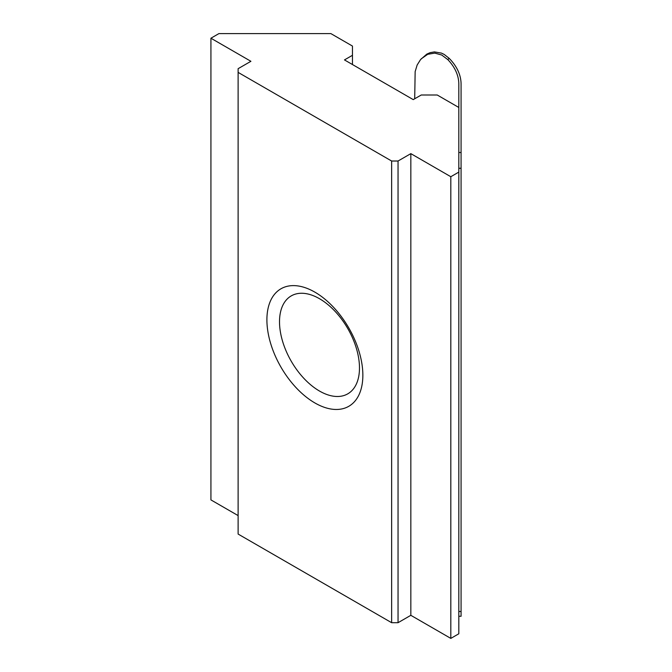 <?xml version="1.0" encoding="UTF-8"?>
<svg xmlns="http://www.w3.org/2000/svg" width="672" height="672" viewBox="0 0 672 672"><rect width="100%" height="100%" fill="white"/><g stroke="black" fill="none" stroke-linecap="round" stroke-linejoin="round"><path stroke-width="1.01" d="M461.076 152.519L458.816 152.519L458.816 84.244A88.208 50.929 0 0 0 447.829 59.632L449.106 58.279A90.468 52.231 180 0 1 461.076 84.244L461.076 611.495L458.816 611.495M458.816 616.274L461.076 616.274L461.076 611.495M414.7 98.776L415.153 71.593L417.144 65.024L420.554 59.581L426.821 54.104L430.156 52.651L434.406 51.904L441.496 53.122L444.192 54.432L449.106 58.279M447.829 59.632L441.706 55.003L434.759 53.113L427.736 54.298L421.252 58.808M458.816 172.099L458.816 107.47L437.228 95.004L421.235 95.004L413.238 99.616L344.467 59.917L352.464 55.297L352.464 46.066L330.868 33.6L218.921 33.6L210.924 38.22L250.908 61.303L238.115 68.687L238.115 72.383L391.642 161.02L398.042 161.02L410.836 153.636L450.82 176.719L458.816 172.099L458.816 633.78L450.82 638.4L450.82 176.719M398.042 161.02L398.042 622.7L391.642 622.7L238.115 534.064L238.115 72.383M238.115 515.592L210.924 499.901L210.924 38.22M391.642 622.7L391.642 161.02M314.874 402.94A67.855 39.178 -120 0 0 362.855 375.245A67.855 39.178 -120 0 0 314.874 292.144A67.855 39.178 -120 0 0 266.902 319.838A67.855 39.178 -120 0 0 314.874 402.94M410.836 153.636L410.836 615.317L450.82 638.4M398.042 622.7L410.836 615.317M352.464 64.529L352.464 55.297M319.494 391.045A56.54 32.642 -120 0 0 347.768 393.842A56.54 32.642 -120 0 0 356.437 348.533A56.54 32.642 -120 0 0 319.494 298.712A56.54 32.642 -120 0 0 291.22 295.907A56.54 32.642 -120 0 0 282.559 341.216A56.54 32.642 -120 0 0 319.494 391.045M461.076 168.277L458.816 168.277"/></g></svg>
